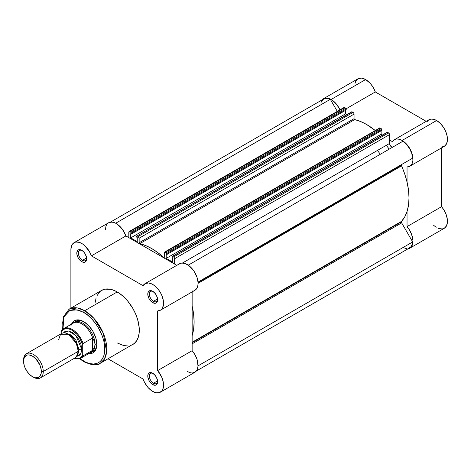 <?xml version="1.0" encoding="UTF-8"?>
<svg xmlns="http://www.w3.org/2000/svg" width="471" height="471" viewBox="0 0 471 471"><rect width="100%" height="100%" fill="white"/><g stroke="black" fill="none" stroke-linecap="round" stroke-linejoin="round"><path stroke-width="0.71" d="M343.783 107.753L344.313 107.441L345.702 108.159L130.803 232.227L129.79 231.644L344.69 107.576L346.156 108.772L375.299 91.951L426.208 121.341L375.299 91.951L372.514 86.352L369.982 83.102L365.637 79.546L361.487 78.104L357.972 78.787L323.471 98.704L322.017 99.946A15.337 8.855 60 0 1 323.471 98.704A15.337 8.855 60 0 1 331.137 99.463L365.637 79.546A15.337 8.855 -120 0 0 357.972 78.787L355.623 81.489L355.004 83.485M441.545 147.04L444.436 146.234L446.467 143.967L447.409 140.493L447.156 136.201L445.749 131.562L443.329 127.082L440.167 123.261L436.617 120.523A15.337 8.855 -120 0 0 428.946 119.764L394.445 139.681A15.337 8.855 60 0 1 402.11 140.44L436.617 120.523L433.673 119.293L430.953 119.098L428.657 119.946L426.956 121.777M409.782 166.245A15.337 8.855 60 0 1 407.044 166.964L409.935 166.151L411.96 163.884L412.902 160.417L412.655 156.125L411.242 151.479L408.822 147.005L405.666 143.184L402.11 140.44A15.337 8.855 60 0 1 412.131 153.952A15.337 8.855 60 0 1 409.782 166.245L444.283 146.322A15.337 8.855 -120 0 0 446.632 134.035A15.337 8.855 -120 0 0 436.617 120.523L402.11 140.44L399.173 139.21L396.452 139.016L394.156 139.863L392.455 141.694L389.546 140.017L392.455 141.694A15.337 8.855 60 0 1 394.445 139.681M389.199 149.148A55.766 32.193 -120 0 0 386.285 145.333M377.412 150.455A55.766 32.193 60 0 1 380.327 154.276M323.471 98.704L326.986 98.021L329.023 98.486L332.62 100.441L336.8 104.574L340.027 109.955M407.044 166.964L407.044 182.03L407.044 166.964M438.731 228.5L442.281 228.947L444.283 228.282L446.461 225.927L447.426 222.224L447.326 219.227L446.078 214.352L443.664 209.548L441.545 206.692L407.044 226.61L407.044 211.538L407.044 226.61L409.158 229.471L411.577 234.27L412.949 240.687L412.749 243.501L411.36 246.798L409.782 248.199L407.78 248.865M409.782 248.199L444.283 228.282A15.337 8.855 -120 0 0 441.545 206.692L441.545 147.906L441.545 206.692L407.044 226.61A15.337 8.855 60 0 1 409.782 248.199A15.337 8.855 60 0 1 407.98 248.835M433.673 225.356L436.193 227.269M129.095 231.573L343.995 107.506A1.395 0.807 -120 0 1 344.69 107.576L129.79 231.644A1.395 0.807 60 0 0 129.095 231.573A1.395 0.807 60 0 0 128.807 232.215L128.807 237.62L129.095 231.573L130.803 232.227L131.297 233.08L346.197 109.013L131.297 233.08L131.297 234.052L346.197 109.979L346.156 108.772L375.299 91.951A15.337 8.855 -120 0 0 365.637 79.546L331.137 99.463A15.337 8.855 60 0 1 339.974 109.825M401.374 165.127L198.038 282.523L401.374 165.127L404.76 174.093L407.103 182.301L408.534 190.302L409.011 197.926L408.534 204.991L407.103 211.349L404.76 216.843L401.545 221.352A1.395 0.807 -120 0 0 401.374 221.9L192.144 342.7L401.374 221.9L401.663 222.871L192.144 343.836L401.663 222.871L412.678 241.953L401.663 222.871A1.395 0.807 -120 0 1 401.374 221.9L401.545 221.352A59.947 34.613 -120 0 0 401.545 165.874L198.055 283.359L401.545 165.874A1.395 0.807 -120 0 1 401.374 165.127A1.395 0.807 -120 0 1 401.663 164.491L198.008 282.07L401.663 164.491L401.374 165.127M192.144 342.252L401.545 221.352L192.144 342.252M165.28 252.132L380.179 128.065L381.192 128.648L166.292 252.715L165.28 252.132L166.64 253.086L166.781 254.54L381.681 130.467L381.681 129.501L166.781 253.569L166.781 254.54L166.216 254.21L166.216 258.367L381.116 134.294L381.116 130.797L381.116 134.294L382.417 135.047L381.116 134.294L166.216 258.367L172.722 262.123L166.216 258.367L166.216 254.21L166.781 254.54L381.681 130.467L381.681 129.501A0.695 0.4 -120 0 0 381.192 128.648L381.681 129.501L166.781 253.569A0.695 0.4 60 0 0 166.292 252.715L381.192 128.648L380.179 128.065A1.395 0.807 -120 0 0 379.485 127.994L380.179 128.065L165.28 252.132L164.585 252.062A1.395 0.807 60 0 1 165.28 252.132M198.044 365.873L412.678 241.953L198.044 365.873M196.33 371.03L409.605 247.899A14.984 8.655 -120 0 0 412.678 241.953L412.372 243.913L410.812 246.934L408.169 248.458M330.33 99.316A14.984 8.655 -120 0 0 323.642 99.004L326.709 98.309L330.33 99.316L337.289 111.374L330.33 99.316L115.695 223.236L330.33 99.316M131.297 234.052L130.732 233.722L130.732 237.879L345.626 113.805L345.626 110.308L345.626 113.805L130.732 237.879L137.238 241.635L137.238 237.478L137.238 241.635L130.732 237.879L130.732 233.722L131.297 234.052L346.197 109.979L346.197 109.013A0.695 0.4 -120 0 0 345.702 108.159L130.803 232.227A0.695 0.4 60 0 1 131.297 233.08L131.297 234.052M346.927 114.559L345.626 113.805L346.927 114.559M136.667 237.149L137.238 237.478L136.667 237.149L136.667 236.183L136.667 237.149M353.067 112.41L138.174 236.483L137.161 235.9L352.061 111.827L353.45 112.716L353.98 113.641L354.057 118.686L354.463 119.481L360.598 121.524L366.626 124.503L375.199 130.467A59.947 34.613 -120 0 0 354.687 119.593L139.787 243.666L145.698 245.591L151.727 248.576L157.756 252.556L163.89 257.596L164.297 257.266L164.585 252.062A1.395 0.807 60 0 0 164.297 252.703L164.297 257.266A0.695 0.4 60 0 1 163.661 257.449L164.297 257.084L163.661 257.449A59.947 34.613 60 0 0 139.787 243.666A0.695 0.4 60 0 1 139.157 242.753L139.787 243.666L354.687 119.593A0.695 0.4 -120 0 1 354.057 118.686L139.157 242.753L139.157 238.191L139.157 242.753L354.057 118.686L354.057 114.117A1.395 0.807 -120 0 0 353.067 112.41L138.174 236.483L139.157 238.191L354.057 114.117L139.157 238.191A1.395 0.807 60 0 0 138.174 236.483L137.161 235.9L352.061 111.827L353.067 112.41M172.722 257.967L172.722 262.123L172.722 257.967L172.156 257.637L172.722 257.967M172.304 256.354A0.695 0.4 60 0 0 172.156 256.671L172.156 257.637L172.304 256.354L387.551 132.316L388.557 132.899L173.658 256.972L172.651 256.389L174.035 257.278L174.647 258.679L389.546 134.606L389.546 143.455L182.424 263.036L389.546 143.455A2.791 1.607 -120 0 0 390.753 146.251A2.791 1.607 -120 0 0 392.896 147.017L391.901 147.046L390.759 146.263L389.629 144.167L389.546 134.606A1.395 0.807 -120 0 0 388.557 132.899L389.546 134.606L174.647 258.679L174.647 264.084L174.647 258.679A1.395 0.807 60 0 0 173.658 256.972L388.557 132.899L387.551 132.316A0.695 0.4 -120 0 0 387.197 132.28L172.651 256.389A0.695 0.4 60 0 0 172.304 256.354L387.197 132.28M188.247 265.167L402.923 141.229L188.247 265.167M412.678 158.132A14.984 8.655 -120 0 0 402.923 141.229L406.538 144.397L409.605 148.636L411.742 153.411L412.678 158.132L198.008 282.07L412.678 158.132M406.538 248.594L402.923 247.587M320.881 102.996L321.51 101.318L323.642 99.004L110.373 222.141M351.607 111.915L352.061 111.827A0.695 0.4 -120 0 0 351.713 111.792L137.161 235.9A0.695 0.4 60 0 0 136.814 235.865L136.667 236.183A0.695 0.4 60 0 1 136.814 235.865M379.267 128.242L164.585 252.062M192.144 306.103L193.634 314.375L194.117 321.993L193.634 329.064L192.144 335.611A59.947 34.613 60 0 0 192.144 306.103M153.122 373.474A5.858 3.379 -120 0 0 149.366 376.282A5.858 3.379 -120 0 0 153.499 383.235L152.71 384.601A6.971 4.027 60 0 1 147.782 376.064A6.971 4.027 60 0 1 152.71 373.215L150.826 372.561L148.612 373.379L147.876 375.01L147.876 377.23L149.225 380.921L150.826 383.076L152.71 384.601L155.448 385.219L157.267 383.718L157.644 381.757L157.267 379.361L155.448 375.758L152.71 373.215A6.971 4.027 60 0 1 157.644 381.757A6.971 4.027 60 0 1 152.71 384.601L153.499 383.235A5.858 3.379 60 0 1 149.678 378.072A5.858 3.379 60 0 1 150.573 373.385A5.858 3.379 60 0 1 153.122 373.474M82.148 250.543A5.858 3.379 -120 0 0 78.386 253.351A5.858 3.379 -120 0 0 82.525 260.298L81.736 261.664A6.971 4.027 60 0 1 76.808 253.127A6.971 4.027 60 0 1 81.736 250.284L79.852 249.63L78.251 249.936L76.903 252.073L76.903 254.293L78.251 257.99L79.852 260.145L82.696 262.111L84.474 262.288L86.287 260.781L86.57 257.655L85.222 253.963L83.62 251.808L81.736 250.284A6.971 4.027 60 0 1 86.664 258.82A6.971 4.027 60 0 1 81.736 261.664L82.525 260.298A5.858 3.379 60 0 1 78.698 255.141A5.858 3.379 60 0 1 79.599 250.448A5.858 3.379 60 0 1 82.148 250.543M153.122 291.52A5.858 3.379 -120 0 0 149.366 294.328A5.858 3.379 -120 0 0 153.499 301.281L152.71 302.647A6.971 4.027 60 0 1 147.782 294.104A6.971 4.027 60 0 1 152.71 291.261L150.826 290.607L148.612 291.425L147.876 293.05L147.876 295.27L149.225 298.967L150.826 301.122L152.71 302.647L155.448 303.265L157.267 301.758L157.644 299.797L157.267 297.401L155.448 293.804L152.71 291.261A6.971 4.027 60 0 1 157.644 299.797A6.971 4.027 60 0 1 152.71 302.647L153.499 301.281A5.858 3.379 60 0 1 149.678 296.118A5.858 3.379 60 0 1 150.573 291.425A5.858 3.379 60 0 1 153.122 291.52M75.784 321.246A17.427 10.062 60 0 1 84.109 321.893A17.427 10.062 -120 0 0 74.942 321.834M83.708 321.652L78.692 319.909L76.426 319.997L74.436 320.733L72.805 322.087L71.557 324.089A18.54 10.703 60 0 1 83.708 321.652L83.708 321.652A18.54 10.703 60 0 1 96.82 344.36L95.819 337.99L92.981 331.443L88.725 325.702L83.708 321.652M131.232 345.237L132.84 344.484A31.227 18.028 -120 0 0 137.626 319.462A31.227 18.028 -120 0 0 117.226 291.943L84.692 310.725A31.227 18.028 60 0 1 105.092 338.243A31.227 18.028 60 0 1 100.305 363.265L104.421 359.073L106.611 351.961L103.284 333.203L93.758 318.208L84.692 310.725A1.395 0.807 120 0 0 83.708 312.432C89.879 315.017 104.515 330.777 104.803 348.97C104.515 366.838 89.879 365.696 83.708 361.151A1.395 0.807 120 0 0 83.997 361.793A1.395 0.807 -60 0 1 83.708 361.151L79.593 358.307M152.71 391.43A15.337 8.855 60 0 1 143.054 379.025L108.036 358.808L143.054 379.025L144.75 382.817L148.371 387.874L152.71 391.43L156.266 392.79L159.422 392.62L161.841 390.936L162.689 389.576L163.531 386.02L163.178 381.675L161.671 377.03L157.644 370.6A15.337 8.855 60 0 1 160.381 392.19A15.337 8.855 60 0 1 152.71 391.43M157.585 298.92L153.499 301.281L157.585 298.92M86.611 257.943L82.525 260.298L86.611 257.943M157.585 380.874L153.499 383.235L157.585 380.874M100.305 363.265A31.227 18.028 60 0 1 84.692 361.722A1.395 0.807 -60 0 1 83.997 361.793C92.387 365.378 97.821 365.867 100.305 363.265L134.294 343.471L136.696 340.704L138.356 337.042L139.198 332.626L139.198 327.628L137.626 319.462L135.583 313.874L132.84 308.428L127.635 300.963L123.632 296.742L119.387 293.315L115.059 290.819L110.815 289.341L104.956 289.159L103.214 289.647L100.152 291.414L96.826 295.906M74.071 242.695A15.337 8.855 60 0 1 91.398 255.859L125.898 235.942A15.337 8.855 -120 0 0 108.571 222.777L74.071 242.695A15.337 8.855 60 0 0 70.891 249.712L70.891 308.134L70.891 249.712L71.492 245.956L72.222 244.473L74.453 242.494L75.89 242.053L79.205 242.335L82.796 244.125L84.574 245.526L89.249 251.279L91.398 255.859L125.898 235.942L176.808 265.332L125.898 235.942L122.348 229.236L117.297 224.208L115.489 223.13L111.986 222.082L108.548 222.789M106.723 224.555L105.993 226.039L105.392 229.795M187.217 371.513L190.767 372.873L192.415 372.979L195.247 372.037L197.19 369.658L198.032 366.097L197.066 359.438L195.035 354.834L192.144 350.683L192.144 291.896L192.144 350.683L157.644 370.6L157.644 310.948L157.644 370.6L192.144 350.683A15.337 8.855 -120 0 1 194.882 372.273L160.381 392.19M192.144 291.031L193.245 290.919M194.258 290.619L195.989 289.453L197.231 287.604L197.926 285.173L198.026 282.288L197.061 277.472L193.928 271.078L189.33 265.974L185.521 263.689L181.918 263.048L179.857 263.589L178.203 264.867M91.398 255.859L143.054 285.685L145.356 283.507L148.565 282.989L152.292 284.196L154.829 285.897L158.38 289.547L160.381 292.526L161.959 295.747L163.349 300.645L163.425 305.09L162.177 308.529L160.676 310.048L157.644 310.948A15.337 8.855 60 0 0 160.381 310.236A15.337 8.855 60 0 0 160.381 292.526A15.337 8.855 60 0 0 145.044 283.672A15.337 8.855 60 0 0 143.054 285.685L91.398 255.859M96.096 297.843L95.248 302.258M117.226 342.941L123.632 345.543L127.635 345.938M62.649 329.4L63.173 317.089L69.078 309.182A31.227 18.028 60 0 1 84.692 310.725L117.226 291.943A31.227 18.028 -120 0 0 101.612 290.395L69.078 309.182L77.332 307.934L84.692 310.725A1.395 0.807 -60 0 0 83.708 312.432L87.824 315.276L91.78 318.949L95.43 323.306L98.627 328.181L102.313 336.053L103.897 341.375L104.703 346.526L104.703 351.301L103.897 355.517L102.313 359.014L100.017 361.663L97.091 363.347L93.652 364.018L89.831 363.636L85.775 362.228L79.952 358.596M63.02 329.6L62.714 322.282L63.52 318.066L65.104 314.569L67.4 311.926L70.326 310.236L73.764 309.571L79.593 310.524L83.708 312.432L77.215 309.865L69.855 310.424L63.974 316.789L62.949 329.147M88.636 353.668L90.991 353.586L92.981 352.85L94.606 351.496L95.819 349.582L96.82 344.36A18.54 10.703 60 0 1 88.636 353.668M92.275 351.861A17.427 10.062 -120 0 0 96.814 343.895A17.427 10.062 60 0 1 93.211 351.431M157.626 381.269A5.858 3.379 60 0 1 156.431 383.524A5.858 3.379 60 0 1 153.499 383.235A5.858 3.379 -120 0 0 157.626 381.269M86.646 258.338A5.858 3.379 60 0 1 85.451 260.593A5.858 3.379 60 0 1 82.525 260.298A5.858 3.379 -120 0 0 86.646 258.338M157.626 299.315A5.858 3.379 60 0 1 156.431 301.57A5.858 3.379 60 0 1 153.499 301.281A5.858 3.379 -120 0 0 157.626 299.315M160.381 310.236L194.882 290.313A15.337 8.855 -120 0 0 194.882 272.609A15.337 8.855 -120 0 0 179.545 263.754L145.044 283.672M68.43 356.994L76.314 356.994L78.286 351.307L76.314 343.335L68.43 334.233L60.541 334.233L58.569 339.921M78.263 350.542A2.832 1.637 180 0 1 79.028 349.741L77.974 353.974L79.028 349.741A2.832 1.637 0 0 0 78.263 350.542M65.964 333.168L71.245 335.081L75.978 340.256L79.028 349.741L75.978 340.256L71.245 335.081L65.964 333.168M40.376 377.907L75.401 357.689A13.942 8.048 -120 0 0 78.286 351.307L43.267 371.525A13.942 8.048 60 0 1 40.376 377.907A13.942 8.048 60 0 1 32.917 376.918M32.446 376.659L33.406 377.218A13.942 8.048 -120 0 0 43.267 371.525L41.348 371.525A12.582 7.265 60 0 1 32.446 376.659A12.582 7.265 60 0 1 23.55 361.251L24.227 357.707L26.158 355.487L27.506 354.993L29.043 354.928L32.446 356.111L35.855 358.861L39.847 364.948L41.171 369.423L41.171 373.432L39.847 376.364L38.74 377.283L35.855 377.848L34.183 377.465L30.709 375.464L27.506 372.078L25.051 367.822L24.227 365.573L23.55 361.251A12.582 7.265 60 0 1 32.446 356.111A12.582 7.265 60 0 1 41.348 371.525L43.267 371.525A13.942 8.048 -120 0 0 33.406 354.451A13.942 8.048 -120 0 0 23.55 360.144A13.942 8.048 60 0 1 26.435 353.762A13.942 8.048 60 0 1 37.18 357.495A13.942 8.048 60 0 1 43.267 371.525L78.286 351.307A13.942 8.048 -120 0 0 72.198 337.277A13.942 8.048 -120 0 0 61.46 333.539L26.435 353.762M63.402 332.92L68.489 330.978L75.931 335.587L81.736 349.311A2.832 1.637 0 0 0 79.028 349.741A2.832 1.637 180 0 1 81.736 349.311L80.988 344.525L78.851 339.597L77.356 337.318L73.8 333.568L71.88 332.238L68.107 330.93L64.91 331.549L63.402 332.92M70.844 325.791A17.08 9.862 60 0 1 71.769 324.378A17.08 9.862 60 0 1 82.896 324.56A17.08 9.862 60 0 1 92.94 338.696L94.512 341.552L95.042 344.478L96.796 343.465L95.042 344.478A17.427 10.062 60 0 1 91.433 352.455A17.427 10.062 60 0 1 89.525 353.15A17.427 10.062 -120 0 0 95.042 344.478L94.512 341.552L92.628 338.202L92.628 350.241L94.512 347.286L95.042 344.478L94.512 347.286L92.628 350.241L92.628 338.202L92.287 338.225L92.287 350.501L92.628 350.241L92.287 350.501L92.287 338.225L83.114 343.518L82.719 344.866L82.719 354.898L81.96 356.259L79.787 358.113L78.427 358.572L74.418 358.254A16.52 9.538 60 0 0 82.719 354.898L83.114 355.793L92.287 350.501L83.114 355.793A17.08 9.862 60 0 1 80.812 358.184L90.403 352.649A17.08 9.862 -120 0 0 92.94 349.806A17.08 9.862 60 0 1 88.495 353.338M61.43 330.995A17.08 9.862 60 0 1 63.732 328.605A17.08 9.862 60 0 1 83.114 343.518A17.08 9.862 -120 0 0 64.127 328.399A17.08 9.862 -120 0 0 61.43 330.995L61.036 333.786L61.036 332.343L62.784 329.906L65.334 328.67L68.454 328.752L71.88 330.136L76.92 334.363L79.787 338.26L82.719 344.866L82.719 354.898L83.114 355.793A17.08 9.862 -120 0 1 80.423 358.39M76.908 356.317L78.851 355.693L80.076 354.681L80.988 353.238L81.736 349.311L80.812 353.591L76.908 356.317M95.042 344.478A17.427 10.062 -120 0 0 86.275 325.791A17.427 10.062 -120 0 0 72.452 323.571A17.427 10.062 60 0 1 74.012 322.27A17.427 10.062 60 0 1 87.435 326.939A17.427 10.062 60 0 1 95.042 344.478M61.206 331.307L61.036 332.343A16.52 9.538 60 0 1 71.88 330.136A16.52 9.538 60 0 1 82.719 344.866L83.114 343.518L92.287 338.225L92.94 338.696A17.08 9.862 -120 0 0 73.323 323.071L63.732 328.605L61.265 331.19M83.997 361.793L79.581 358.725M74.171 358.396L80.812 358.184"/></g></svg>
